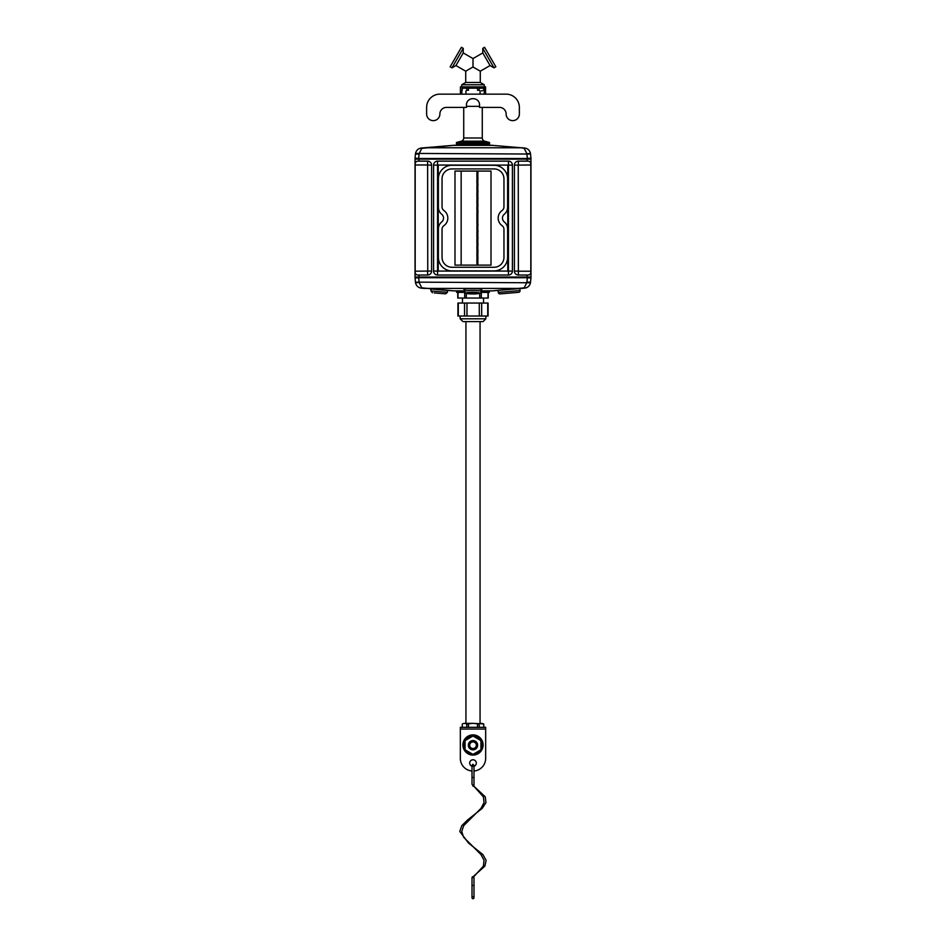<?xml version="1.0" encoding="UTF-8"?>
<svg xmlns="http://www.w3.org/2000/svg" width="946" height="946" viewBox="0 0 946 946"><rect width="100%" height="100%" fill="white"/><g stroke="black" fill="none" stroke-linecap="round" stroke-linejoin="round"><path stroke-width="1.42" d="M454.991 265.117L461.151 265.117L461.151 171.072L454.991 171.072L491.009 171.072L491.009 265.117L454.991 265.117L454.991 171.072L454.991 265.117M419.019 275.05L419.019 277.048L530.954 277.048L530.954 159.153L419.019 159.153L419.019 161.139L427.627 161.139A3.973 3.973 0 0 1 431.601 165.112L431.601 271.076A3.973 3.973 0 0 1 427.627 275.05L419.019 275.05C416.228 275.286 414.951 273.997 415.176 271.206L427.758 271.076L427.627 164.982L415.176 164.982L415.176 271.206M530.623 277.048L530.623 277.71M419.019 277.71L419.019 277.048L415.046 277.048L415.046 159.153L419.019 159.153L419.019 158.49M530.623 159.153L530.623 158.49M415.377 277.048L415.377 277.71M415.377 159.153L415.377 158.49M437.56 275.05L508.44 275.05A3.973 3.973 0 0 0 512.413 271.076L512.413 165.112A3.973 3.973 0 0 0 508.44 161.139L437.56 161.139A3.973 3.973 0 0 0 433.587 165.112L433.587 271.076A3.973 3.973 0 0 0 437.56 275.05L437.56 271.076L438.223 271.076L438.223 165.042L508.44 165.112L508.44 271.076L507.777 271.076L507.777 165.112M530.824 271.206C531.049 273.997 529.772 275.286 526.981 275.05L518.373 275.05A3.973 3.973 0 0 1 514.399 271.076L514.399 165.112A3.973 3.973 0 0 1 518.373 161.139L526.981 161.139C529.772 160.915 531.061 162.192 530.824 164.982L530.824 271.206L518.373 271.206L518.242 165.112L530.824 164.982M507.777 271.076L438.223 271.076M415.176 164.982C414.939 162.192 416.228 160.915 419.019 161.139M515.913 288.908L498.104 290.398L498.27 292.385A1.655 1.655 0 0 0 500.067 293.887L518.538 292.338A1.655 1.655 0 0 0 520.052 290.552L519.886 288.565M444.123 290.079L432.819 289.003M434.19 292.905L445.637 293.863L447.423 292.349L447.576 290.505L431.222 289.003M443.875 293.721L442.858 293.627M481.159 291.474L481.159 289.642A8.277 1.041 180 0 0 472.882 288.601A8.277 1.041 180 0 0 464.604 289.642L464.604 291.474A8.277 1.041 -0 0 1 472.882 290.446A8.277 1.041 -0 0 1 481.159 291.474C481.49 293.627 477.044 294.36 467.821 293.686C464.841 292.692 463.777 291.959 464.604 291.474M524.604 287.726L524.214 287.844A3.642 0.639 -94.8 0 0 524.522 288.175L492.097 290.907A3.642 2.566 -94.8 0 1 491.79 290.907L524.214 287.844L526.898 282.428L527.312 277.864L530.942 277.864L530.481 282.759C529.701 285.929 527.714 287.738 524.522 288.175L521.459 288.435A3.642 2.01 -94.8 0 1 521.151 288.424L424.849 288.424A3.642 2.01 94.8 0 1 424.541 288.435L421.478 288.175C418.286 287.738 416.299 285.929 415.519 282.759L415.058 277.864L418.688 277.864L419.066 282.156L415.436 282.156L415.519 282.759L419.102 282.428L421.786 287.844L454.21 290.907A3.642 2.566 94.8 0 1 453.903 290.907L430.087 288.908M464.604 290.848L453.702 290.848A3.642 2.01 94.8 0 1 453.394 290.86M421.786 287.844A3.642 0.639 94.8 0 1 421.478 288.175L424.541 288.435M454.21 290.907L464.604 290.954L456.658 290.954L456.658 292.373L464.841 292.373M492.606 290.86A3.642 2.01 -94.8 0 1 492.298 290.848L481.159 290.848M529.133 282.759L419.066 282.156M524.522 288.175C527.714 287.738 529.701 285.929 530.481 282.759L530.564 282.156L526.934 282.156M480.911 292.373L489.342 292.373L489.342 290.954L481.159 290.954L491.79 290.907M530.954 277.71L415.046 277.71L415.436 282.156M416.122 277.923L415.341 277.911M483.524 303.039L483.524 298.061M462.476 303.039L462.476 298.061M488.242 292.373L488.242 298.061L457.758 298.061L457.758 292.373M483.063 321.581L462.937 321.581L460.158 318.802L485.842 318.802L483.063 321.581M457.911 316.023L457.911 303.039L488.089 303.039L488.089 316.023L457.911 316.023M481.207 321.581L464.793 321.581M430.087 147.292L421.478 148.014C418.286 148.451 416.299 150.26 415.519 153.429L415.436 154.032L415.519 153.429C416.299 150.26 418.286 148.451 421.478 148.014L453.903 145.282A3.642 2.566 85.2 0 1 454.21 145.282L421.786 148.345L419.102 153.76L418.688 158.325L415.058 158.325L415.436 154.032L419.066 154.032M521.483 147.753L524.522 148.014C527.714 148.451 529.701 150.26 530.481 153.429L530.942 158.325L527.312 158.325L526.934 154.032L530.564 154.032L530.481 153.429L526.898 153.76L524.214 148.345L521.151 147.765A3.642 2.01 -85.2 0 1 521.459 147.753L524.522 148.014A3.642 0.639 -85.2 0 0 524.214 148.345M491.79 145.282A3.642 2.566 -85.2 0 1 492.097 145.282L492.606 145.329A3.642 2.01 -85.2 0 0 492.298 145.341L454.21 145.282M529.878 158.266L530.659 158.278M416.867 153.429L526.934 154.032M453.394 145.329A3.642 2.01 85.2 0 1 453.702 145.341L492.298 145.341L521.151 147.765L424.849 147.765A3.642 2.01 85.2 0 0 424.541 147.753L424.541 147.753M415.046 158.49L530.954 158.49M455.014 145.235L490.986 145.235M482.271 107.383L482.271 137.998A3.311 3.311 0 0 0 484.73 141.202L489.555 142.491L489.555 143.816L456.445 143.816L456.445 142.491L461.27 141.202A3.311 3.311 0 0 0 463.729 137.998L463.729 107.383M489.555 142.491L456.445 142.491M479.492 107.383L479.492 106.354L466.508 106.354L466.508 107.383L446.512 107.383A6.622 6.622 0 0 0 439.878 114.017L439.878 114.04A6.587 6.587 0 0 1 433.292 120.639L433.233 120.639A6.587 6.587 0 0 1 426.634 114.04L426.634 107.383A13.244 13.244 0 0 1 439.878 94.139L506.122 94.139A13.244 13.244 0 0 1 519.366 107.383L519.366 114.017A6.622 6.622 0 0 1 512.744 120.639A6.587 6.587 0 0 1 506.122 114.04L506.122 114.017A6.622 6.622 0 0 0 499.488 107.383L479.492 107.383M479.492 106.354C480.828 96.078 465.172 96.078 466.508 106.354M476.985 258.424L477.836 258.424L476.985 258.424L476.985 257.253L477.612 257.253L476.985 258.424L477.836 258.424L477.836 263.875A0.993 0.946 90 0 1 477.836 265.046L476.985 265.046L477.612 263.875L476.985 265.046L477.836 265.117M476.985 251.802L477.836 251.802L476.985 251.802L476.985 250.631L477.612 250.631L476.985 251.802L477.836 251.802L477.836 257.253L476.985 257.253M476.985 245.18L477.836 245.18L476.985 245.18L476.985 243.997L477.612 243.997L476.985 245.18L477.836 245.18L477.836 250.631L476.985 250.631M476.985 238.546L477.836 238.546L476.985 238.546L476.985 237.375L477.612 237.375L476.985 238.546L477.836 238.546L477.836 243.997L476.985 243.997M476.985 231.924L477.836 231.924L476.985 231.924L476.985 230.753L477.612 230.753L476.985 231.924L477.836 231.924L477.836 237.375L476.985 237.375M476.985 225.302L477.836 225.302L476.985 225.302L476.985 224.131L477.612 224.131L476.985 225.302L477.836 225.302L477.836 230.753L476.985 230.753M476.985 212.058L477.836 212.058L476.985 212.058L476.985 210.887L477.612 210.887L476.985 212.058L477.836 212.058L477.836 224.131L476.985 224.131M476.985 205.436L477.836 205.436L476.985 205.436L476.985 204.265L477.612 204.265L476.985 205.436L477.836 205.436L477.836 210.887L476.985 210.887M476.985 198.814L477.836 198.814L476.985 198.814L476.985 197.643L477.612 197.643L476.985 198.814L477.836 198.814L477.836 204.265L476.985 204.265M476.985 192.192L477.836 192.192L476.985 192.192L476.985 191.021L477.612 191.021L476.985 192.192L477.836 192.192L477.836 197.643L476.985 197.643M476.985 185.57L477.836 185.57L476.985 185.57L476.985 184.387L477.612 184.387L476.985 185.57L477.836 185.57L477.836 191.021L476.985 191.021M476.985 178.948L477.836 178.948L476.985 178.948L476.985 177.765L477.612 177.765L476.985 178.948L477.836 178.948L477.836 184.387L476.985 184.387M476.985 172.314L477.836 172.314L476.985 172.314L476.985 171.143L477.612 171.143L476.985 172.314L477.836 172.314L477.836 177.765L476.985 177.765M477.836 263.875L476.985 263.875M477.836 171.072L476.985 171.143L477.836 171.143A0.993 0.946 90 0 1 477.836 172.314M488.219 265.117L489.484 265.117M488.219 171.072L489.484 171.072M477.836 177.765A0.993 0.946 90 0 1 477.836 178.948M477.836 184.387A0.993 0.946 90 0 1 477.836 185.57M477.836 191.021A0.993 0.946 90 0 1 477.836 192.192M477.836 197.643A0.993 0.946 90 0 1 477.836 198.814M477.836 204.265A0.993 0.946 90 0 1 477.836 205.436M477.836 210.887A0.993 0.946 90 0 1 477.836 212.058M477.836 224.131A0.993 0.946 90 0 1 477.836 225.302M477.836 230.753A0.993 0.946 90 0 1 477.836 231.924M477.836 237.375A0.993 0.946 90 0 1 477.836 238.546M477.836 243.997A0.993 0.946 90 0 1 477.836 245.18M477.836 250.631A0.993 0.946 90 0 1 477.836 251.802M477.836 257.253A0.993 0.946 90 0 1 477.836 258.424M502.03 210.568A9.271 9.271 0 0 0 502.03 225.621A4.635 4.635 0 0 1 503.958 229.393L503.958 257.336A9.933 9.933 0 0 1 494.025 267.269L451.975 267.269A9.933 9.933 0 0 1 442.042 257.336L442.042 229.393A4.635 4.635 0 0 1 443.97 225.621A9.271 9.271 0 0 0 443.97 210.568A4.635 4.635 0 0 1 442.042 206.796L442.042 178.853A9.933 9.933 0 0 1 451.975 168.92L494.025 168.92A9.933 9.933 0 0 1 503.958 178.853L503.958 206.796A4.635 4.635 0 0 1 502.03 210.568M502.468 218.1A4.967 4.967 0 0 0 504.301 221.943A8.94 8.94 0 0 1 507.612 228.885L507.612 257.336A13.575 13.575 0 0 1 494.025 270.911L451.975 270.911A13.575 13.575 0 0 1 438.388 257.336L438.388 228.885A8.94 8.94 0 0 1 441.699 221.943A4.967 4.967 0 0 0 441.699 214.245A8.94 8.94 0 0 1 438.388 207.304L438.388 178.853A13.575 13.575 0 0 1 451.975 165.278L494.025 165.278A13.575 13.575 0 0 1 507.612 178.853L507.612 207.304A8.94 8.94 0 0 1 504.301 214.245A4.967 4.967 0 0 0 502.468 218.1M485.582 94.139L485.582 86.855L483.867 86.855L483.867 88.179L483.867 86.855L462.133 86.855L461.743 94.139M484.257 94.139L484.257 88.179L462.133 88.179M462.133 86.855L460.418 86.855L460.418 94.139M462.239 88.179L462.239 90.26L462.287 88.179M466.792 88.179L466.792 90.26L468.483 90.26L468.483 88.179M468.483 90.26L466.792 90.26M477.517 88.179L477.517 90.26L479.208 90.26L479.208 88.179M479.208 90.26L477.517 90.26M483.713 88.179L483.713 90.26L483.761 88.179M482.602 90.674L481.455 90.828M473.426 754.139A8.94 8.94 0 0 0 480.521 750.036M480.946 749.303A8.94 8.94 0 0 0 480.946 741.108M480.521 740.375A8.94 8.94 0 0 0 473.426 736.272M472.574 736.272A8.94 8.94 0 0 0 465.479 740.375M465.054 741.108A8.94 8.94 0 0 0 465.054 749.303M465.479 750.036A8.94 8.94 0 0 0 472.574 754.139M472.007 766.248A3.311 3.311 0 0 1 473 759.78A3.311 3.311 0 0 1 473.993 766.248L473 764.25L472.007 765.243L472.007 784.305M473 755.074A10.099 10.099 0 0 1 462.901 744.975A10.099 10.099 0 0 1 473 734.876A10.099 10.099 0 0 1 483.099 744.975A10.099 10.099 0 0 1 473 755.074M485.665 727.32L460.335 727.32L485.665 727.32L485.665 758.373A12.665 12.665 0 0 1 473.993 771.002L473.993 777.494L473 777.494M472.007 771.002A12.665 12.665 0 0 1 460.335 758.373L460.335 727.32M466.792 723.927L464.545 723.347L473 723.347L466.792 723.927L466.792 727.32M462.287 727.32L462.287 723.927L462.239 727.32M463.41 723.501L464.545 723.347M483.761 727.32L483.761 723.927L481.455 723.347L483.713 723.927L483.713 727.32M479.208 727.32L479.208 723.927L473 723.347L483.761 723.927M477.517 727.32L477.517 723.927M468.483 727.32L468.483 723.927M481.455 723.347L479.208 723.927M473 898.7A0.993 0.993 0 0 1 472.007 897.707A0.993 0.993 0 0 1 473 896.713A0.993 0.993 0 0 1 473.993 897.707A0.993 0.993 0 0 1 473 898.7M473.012 876.682A0.993 0.993 0 0 0 473 876.682L473 876.682A0.993 0.993 0 0 1 473.059 876.682L473 876.682A0.993 0.993 0 0 0 472.007 877.675L473.993 877.675L473.993 897.707M473.024 786.268L473 785.322L473.012 786.268L472.882 785.275L485.263 796.828L485.96 802.598L482.224 808.369L467.631 819.922L461.778 825.692L459.768 831.463L468.483 843.016L482.862 854.557L486.126 860.328L484.884 866.098L472.042 877.675M472.882 785.263C471.806 784.104 471.853 784.104 473 785.263L472.882 785.275M473 785.275L483.382 796.828L484.056 802.598L480.982 808.381L463.646 825.692L461.743 831.475L463.635 837.245L480.982 854.569L484.056 860.34L483.394 866.122L472.941 877.663L473 876.741M475.873 743.556A3.311 3.311 0 0 0 471.345 742.338A3.311 3.311 0 0 0 470.127 746.867A3.311 3.311 0 0 0 474.656 748.073A3.311 3.311 0 0 0 475.873 743.556M476.725 743.059A4.304 4.304 0 0 1 475.152 748.936A4.304 4.304 0 0 1 469.275 747.364A4.304 4.304 0 0 1 470.848 741.475A4.304 4.304 0 0 1 476.725 743.059M477.021 742.894A4.635 4.635 0 0 1 475.318 749.22A4.635 4.635 0 0 1 468.98 747.529A4.635 4.635 0 0 1 470.682 741.191A4.635 4.635 0 0 1 477.021 742.894M465.054 749.8L473 754.388L480.946 749.8L480.946 740.623L473 736.023L465.054 740.623L465.054 749.8M473 66.989C465.728 71.187 465.728 71.187 473 66.989C465.728 71.187 465.728 71.187 473 66.989L480.284 71.187L473 66.989L480.284 71.187L473 66.989L465.716 71.187L473 66.989C480.272 71.187 480.272 71.187 473 66.989C480.272 71.187 480.272 71.187 473 66.989C480.272 71.187 480.272 71.187 473 66.989C480.272 71.187 480.272 71.187 473 66.989L473 58.569L473 66.989L473 58.569L473 66.989L480.284 71.187L473 66.989C473 58.581 473 58.581 473 66.989C473 58.581 473 58.581 473 66.989C473 58.581 473 58.581 473 66.989C473 58.581 473 58.581 473 66.989L465.716 71.187L473 66.989L465.716 71.187L473 66.989L473 58.569L473 66.989C465.728 71.187 465.728 71.187 473 66.989C465.728 71.187 465.728 71.187 473 66.989M484.257 84.762L480.284 82.468L465.716 82.468L461.743 84.762L484.257 84.762L484.257 86.855M494.025 67.852L495.834 66.799L484.577 47.3L482.767 48.341L494.025 67.852L490.052 65.558L482.767 52.929L482.767 48.341M463.233 48.341L461.423 47.3L450.166 66.799L451.975 67.852L463.233 48.341L463.233 52.929L455.948 65.558L451.975 67.852M526.981 275.05L526.981 277.71M526.981 158.49L526.981 161.139M518.373 271.206L518.373 275.05M518.242 271.076L514.399 271.076M518.242 165.112L514.399 165.112M518.373 164.982L518.373 161.139M508.44 275.05L508.44 271.076L512.413 271.076M512.413 165.112L508.44 165.112L508.44 161.139M438.223 165.112L437.56 165.112L437.56 271.076L433.587 271.076M437.56 161.139L437.56 165.112L433.587 165.112M427.627 271.206L427.627 275.05M427.758 271.076L431.601 271.076M427.758 165.112L431.601 165.112M427.627 164.982L427.627 161.139M498.27 292.385L520.052 290.552M432.44 292.752L430.927 290.966L447.423 292.349M464.746 289.441A8.147 1.029 -0 0 1 472.882 288.483A8.147 1.029 -0 0 1 481.006 289.441M468.022 293.118A4.86 0.615 -0 0 1 472.882 292.515A4.86 0.615 -0 0 1 477.73 293.118A4.86 0.615 -0 0 1 472.882 293.733A4.86 0.615 -0 0 1 468.022 293.118M468.305 292.917A4.765 0.603 180 0 0 468.152 293.012A4.765 0.603 180 0 0 468.116 293.083A4.765 0.603 180 0 0 472.882 293.686A4.765 0.603 180 0 0 477.635 293.083A4.765 0.603 180 0 0 477.6 293.012A4.765 0.603 180 0 0 477.458 292.917M466.26 293.118A6.622 0.828 -0 0 1 472.882 292.29A6.622 0.828 -0 0 1 479.504 293.118A6.622 0.828 -0 0 1 472.882 293.958A6.622 0.828 -0 0 1 466.26 293.118M464.699 298.061L464.699 292.373M466.307 298.061L466.307 293.39M458.006 298.061L458.006 292.373M487.994 298.061L487.994 292.373M481.301 298.061L481.301 292.373M479.693 298.061L479.693 293.307M464.545 316.023L464.545 303.039M466.969 316.023L466.969 303.039M458.29 316.023L458.29 303.039M487.734 316.023L487.734 303.039M481.68 316.023L481.68 303.039M479.279 316.023L479.279 303.039M460.158 318.802L460.158 316.023M484.73 141.202L461.27 141.202M482.271 137.998L463.729 137.998M477.505 735.929L468.495 735.929M485.665 729.047L460.335 729.047M472.007 877.675A0.993 0.993 0 0 0 472.007 877.699L472.007 897.707L472.007 885.456L473 885.456M430.927 290.966L431.08 289.121M481.159 289.642C486.268 288.376 459.437 288.388 464.604 289.642M477.6 293.012L468.152 293.012M485.842 318.802L485.842 316.023M489.342 143.816L489.342 145.235M456.658 143.816L456.658 145.235M476.914 258.707L476.914 263.591M476.914 252.085L476.914 256.969M476.914 245.463L476.914 250.347M476.914 238.841L476.914 243.725M476.914 232.219L476.914 237.103M476.914 225.597L476.914 230.481M476.914 212.353L476.914 223.847M476.914 205.731L476.914 210.603M476.914 199.098L476.914 203.981M476.914 192.476L476.914 197.359M476.914 185.854L476.914 190.737M476.914 179.232L476.914 184.115M476.914 172.61L476.914 177.493M465.94 723.347L465.94 321.581M465.94 94.139L465.94 90.828M480.06 723.347L480.06 321.581M480.06 94.139L480.06 90.828M465.054 738.743L465.054 740.623M480.946 738.743L480.946 740.623M473.059 786.268A0.993 0.993 0 0 0 473.993 785.263L473.993 765.243L473 766.236L472.007 765.243M480.284 82.468L480.284 71.187L490.052 65.558M465.716 82.468L465.716 71.187L455.948 65.558M461.743 86.855L461.743 84.762M482.767 52.929L473 58.569L463.233 52.929"/></g></svg>

